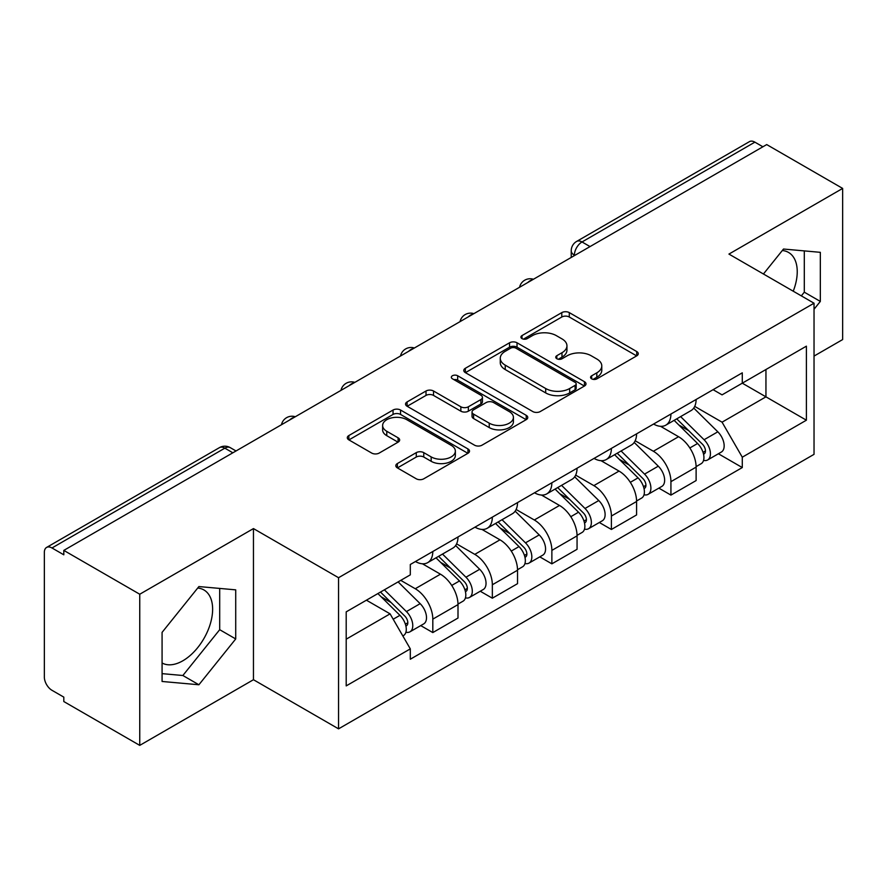 <?xml version="1.0" encoding="UTF-8"?>
<svg xmlns="http://www.w3.org/2000/svg" width="887" height="887" viewBox="0 0 887 887"><rect width="100%" height="100%" fill="white"/><g stroke="black" fill="none" stroke-linecap="round" stroke-linejoin="round"><path stroke-width="1.33" d="M591.662 378.838A3.703 2.14 0 0 0 596.907 378.838L636.711 355.864A5.3 3.06 0 0 0 638.263 353.702A5.3 3.06 0 0 0 636.711 351.54L569.288 312.612A5.3 3.06 0 0 0 561.793 312.612L522 335.585A3.703 2.14 0 0 0 520.913 337.104A3.703 2.14 0 0 0 522 338.612A3.703 2.14 0 0 0 527.244 338.612L532.388 335.641A16.953 9.79 0 0 1 556.36 335.641L561.981 338.889A16.953 9.79 0 0 1 566.948 345.808A16.953 9.79 0 0 1 561.981 352.727L556.836 355.698A3.703 2.14 0 0 0 555.75 357.217A3.703 2.14 0 0 0 556.836 358.725A3.703 2.14 0 0 0 562.081 358.725L567.225 355.754A16.953 9.79 0 0 1 591.197 355.754L596.818 359.002A16.953 9.79 0 0 1 601.785 365.921A16.953 9.79 0 0 1 596.818 372.839L591.662 375.811A3.703 2.14 0 0 0 590.576 377.319A3.703 2.14 0 0 0 591.662 378.838L591.662 375.811M782.312 250.522A42.088 24.304 -60 0 1 788.521 252.429A42.088 24.304 -60 0 1 793.244 291.202M197.701 588.048A42.088 24.304 -60 0 1 203.921 589.955A42.088 24.304 -60 0 1 210.363 623.683A42.088 24.304 -60 0 1 182.866 660.771A42.088 24.304 -60 0 1 162.077 662.999M397.365 463.557A5.3 3.06 0 0 0 395.813 465.719A5.3 3.06 0 0 0 397.365 467.881L416.28 478.803A5.3 3.06 0 0 0 423.764 478.803L467.97 453.279A5.3 3.06 0 0 0 469.522 451.117A5.3 3.06 0 0 0 467.97 448.955L400.547 410.027A5.3 3.06 0 0 0 393.052 410.027L348.857 435.55A5.3 3.06 0 0 0 347.305 437.712A5.3 3.06 0 0 0 348.857 439.874L371.708 453.069A5.3 3.06 0 0 0 379.192 453.069L398.108 442.147A5.3 3.06 0 0 0 399.66 439.985A5.3 3.06 0 0 0 398.108 437.823L386.776 431.282A14.17 8.183 0 0 1 382.63 425.494A14.17 8.183 0 0 1 391.378 417.932A14.17 8.183 0 0 1 406.823 419.706L451.206 445.341A14.17 8.183 0 0 1 455.353 451.117A14.17 8.183 0 0 1 446.604 458.679A14.17 8.183 0 0 1 431.171 456.905L423.764 452.636A5.3 3.06 0 0 0 416.28 452.636L397.365 463.557L397.365 467.881M338.557 577.714L253.46 528.585L139.747 594.235L63.809 550.395L766.712 144.581L842.65 188.421L728.937 254.081L814.033 303.21L338.557 577.714L338.557 728.848L814.033 454.344L814.033 303.21M532.765 411.546A5.3 3.06 0 0 0 540.261 411.546L584.455 386.033A5.3 3.06 0 0 0 586.008 383.86A5.3 3.06 0 0 0 584.455 381.698L517.032 342.781A5.3 3.06 0 0 0 509.548 342.781L465.342 368.293A5.3 3.06 0 0 0 463.79 370.456A5.3 3.06 0 0 0 465.342 372.618L532.765 411.546M453.9 379.636A3.703 2.14 0 0 1 457.67 380.157L457.67 375.755L526.213 415.327A5.3 3.06 0 0 1 527.765 417.489A5.3 3.06 0 0 1 526.213 419.651L482.018 445.174A5.3 3.06 0 0 1 474.523 445.174L407.1 406.246L407.1 401.922A5.3 3.06 0 0 0 405.547 404.084A5.3 3.06 0 0 0 407.1 406.246M407.1 401.922L426.015 391.001A5.3 3.06 0 0 1 433.51 391.001L460.852 406.789A5.3 3.06 0 0 0 468.347 406.789L480.887 399.549A5.3 3.06 0 0 0 482.439 397.376A5.3 3.06 0 0 0 480.887 395.214L452.425 378.782A3.703 2.14 0 0 1 451.339 377.274A3.703 2.14 0 0 1 453.623 375.29A3.703 2.14 0 0 1 457.67 375.755M139.747 594.235L139.747 745.379L63.809 701.539L63.809 697.127L51.978 690.297A10.788 6.231 -120 0 1 44.35 677.08L44.35 552.379A10.788 6.231 -120 0 1 46.59 547.434L219.444 447.636A10.788 6.231 60 0 1 224.843 448.168L51.978 547.978A10.788 6.231 -120 0 0 46.59 547.434M814.033 356.086L842.65 339.566L842.65 188.421M139.747 745.379L253.46 679.719L338.557 728.848M63.809 550.395L63.809 554.807L51.978 547.978M590.032 246.586L582.016 241.963A10.788 6.231 60 0 0 576.628 241.43L749.482 141.621A10.788 6.231 60 0 1 754.881 142.153L582.016 241.963A10.788 6.231 120 0 0 574.388 255.179L574.388 255.622M762.898 146.787L754.881 142.153M670.927 414.029A24.825 14.336 60 0 1 665.793 425.172L690.973 410.626A24.825 14.336 -120 0 0 696.118 399.483M635.192 440.761L653.375 451.261A24.825 14.336 60 0 1 670.927 481.663L696.118 467.116A24.825 14.336 -120 0 0 678.566 436.714L660.538 426.314M696.118 467.116L696.118 480.566L670.927 495.101L658.853 488.127M665.793 425.172A24.825 14.336 60 0 1 653.575 424.053M670.927 481.663L670.927 495.101M611.398 448.39A24.825 14.336 60 0 1 606.264 459.533L631.444 444.997A24.825 14.336 -120 0 0 636.589 433.854M599.324 522.498L611.398 529.472L636.589 514.926L636.589 501.488A24.825 14.336 -120 0 0 619.037 471.086L601.009 460.675M606.264 459.533A24.825 14.336 60 0 1 594.035 458.413M575.663 475.122L593.846 485.621A24.825 14.336 60 0 1 611.398 516.034L611.398 529.472M551.869 482.761A24.825 14.336 60 0 1 546.736 493.904L571.915 479.368A24.825 14.336 -120 0 0 577.06 468.225M539.795 556.87L551.869 563.844L577.06 549.297L577.06 535.859A24.825 14.336 -120 0 0 559.509 505.457L541.48 495.046M546.736 493.904A24.825 14.336 60 0 1 534.506 492.784M516.134 509.493L534.318 519.993A24.825 14.336 60 0 1 551.869 550.395L551.869 563.844M492.34 517.132A24.825 14.336 60 0 1 487.207 528.275L512.387 513.739A24.825 14.336 -120 0 0 517.531 502.585M480.266 591.241L492.34 598.204L517.531 583.668L517.531 570.23A24.825 14.336 -120 0 0 499.98 539.828L481.951 529.417M487.207 528.275A24.825 14.336 60 0 1 474.977 527.155M456.605 543.864L474.789 554.364A24.825 14.336 60 0 1 492.34 584.766L492.34 598.204M432.812 551.503A24.825 14.336 60 0 1 427.678 562.646L452.858 548.099A24.825 14.336 -120 0 0 458.002 536.957M420.737 625.601L432.812 632.575L458.002 618.039L458.002 604.601A24.825 14.336 -120 0 0 440.451 574.188L422.423 563.788M427.678 562.646A24.825 14.336 60 0 1 415.449 561.526M400.758 580.364L415.26 588.735A24.825 14.336 60 0 1 432.812 619.137L432.812 632.575M713.093 389.681L722.062 394.859L806.394 346.163L765.947 369.524L765.947 396.844L722.062 422.179L694.721 406.39M346.196 639.183L390.08 613.848L410.304 648.874L346.196 685.895L346.196 611.864L410.304 574.854L410.304 564.498L742.286 372.828L742.286 383.184L806.394 420.194L742.286 457.204L722.062 422.179M806.394 346.163L806.394 420.194M410.304 648.874L410.304 659.229L742.286 467.56L742.286 457.204M814.033 309.264L820.331 301.425L820.331 252.329L783.498 249.036L763.441 273.994M253.46 528.585L253.46 679.719M162.077 681.471L198.899 684.764L235.72 638.95L235.72 589.855L198.899 586.562L162.077 632.376L162.077 681.471M390.08 613.848L366.42 600.189M718.381 453.756L742.286 467.56M801.327 295.87L804.298 292.178L804.298 250.899M804.298 292.178L820.331 301.425M162.077 673.643L182.866 675.506L219.699 629.692L219.699 588.414M182.866 675.506L198.899 684.764M219.699 629.692L235.72 638.95M593.148 379.359L596.818 377.241A16.953 9.79 0 0 0 601.785 370.322L601.785 365.921M566.948 345.808L566.948 350.21A16.953 9.79 0 0 1 561.981 357.128L558.311 359.246M636.633 355.898L569.288 317.014A5.3 3.06 0 0 0 561.793 317.014L523.485 339.133M584.389 386.067L517.032 347.183A5.3 3.06 0 0 0 509.548 347.183L465.42 372.662M575.098 385.379A3.703 2.14 0 0 0 576.173 383.86A3.703 2.14 0 0 0 575.098 382.352L515.912 348.181A3.703 2.14 0 0 0 510.668 348.181L505.235 351.319A16.953 9.79 0 0 0 500.268 358.237A16.953 9.79 0 0 0 505.235 365.156L545.693 388.517A16.953 9.79 0 0 0 569.665 388.517L575.098 385.379L575.098 389.781A3.703 2.14 0 0 0 576.173 388.273L576.173 383.86M500.268 358.237L500.268 362.65A16.953 9.79 0 0 0 505.235 369.569L505.235 365.156M575.098 389.781L569.665 392.919A16.953 9.79 0 0 1 545.693 392.919L505.235 369.569M407.166 406.29L426.015 395.414L426.015 391.001M482.439 397.376L482.439 401.789A5.3 3.06 0 0 1 480.887 403.951L468.347 411.191A5.3 3.06 0 0 1 460.852 411.191L433.51 395.414A5.3 3.06 0 0 0 426.015 395.414M457.67 380.157L526.146 419.695M489.225 423.166A14.17 8.183 0 0 0 504.67 424.94A14.17 8.183 0 0 0 513.418 417.389A14.17 8.183 0 0 0 509.26 411.601L493.627 402.576A5.3 3.06 0 0 0 486.131 402.576L473.58 409.816A5.3 3.06 0 0 0 472.039 411.978A5.3 3.06 0 0 0 473.58 414.14L489.225 423.166L489.225 427.578A14.17 8.183 0 0 0 504.67 429.352A14.17 8.183 0 0 0 513.418 421.791L513.418 417.389M472.039 411.978L472.039 416.38A5.3 3.06 0 0 0 473.58 418.542L473.58 414.14M489.225 427.578L473.58 418.542M455.353 451.117L455.353 455.53A14.17 8.183 0 0 1 446.604 463.081A14.17 8.183 0 0 1 431.171 461.307L423.764 457.038A5.3 3.06 0 0 0 416.28 457.038L397.431 467.915M382.63 425.494L382.63 429.896A14.17 8.183 0 0 0 386.776 435.683L386.776 431.282M398.041 442.192L386.776 435.683M467.892 453.324L400.547 414.44A5.3 3.06 0 0 0 393.052 414.44L348.924 439.919M674.131 420.349L697.581 443.489A13.493 7.795 60 0 1 701.14 463.713L696.107 466.617M678.81 424.962L688.755 430.705M676.737 418.852L702.415 444.187A6.475 3.736 60 0 1 704.123 453.889A6.475 3.736 60 0 1 703.535 454.122M680.617 416.602L704.078 439.741A13.493 7.795 60 0 1 707.638 459.965A13.493 7.795 60 0 1 703.557 460.397M693.745 408.064L717.816 431.814A13.493 7.795 60 0 1 721.375 452.037L707.638 459.965M614.602 454.721L638.052 477.86A13.493 7.795 60 0 1 641.611 498.084L636.578 500.989M619.281 459.333L629.227 465.076M617.208 453.213L642.887 478.548A6.475 3.736 60 0 1 644.594 488.26A6.475 3.736 60 0 1 644.006 488.493M621.088 450.973L644.55 474.113A13.493 7.795 60 0 1 648.109 494.336A13.493 7.795 60 0 1 644.029 494.769M634.216 442.436L658.287 466.174A13.493 7.795 60 0 1 661.846 486.409L648.109 494.336M555.074 489.092L578.524 512.22A13.493 7.795 60 0 1 582.083 532.455L577.049 535.36M559.752 493.704L569.698 499.436M557.679 487.584L583.358 512.919A6.475 3.736 60 0 1 585.065 522.631A6.475 3.736 60 0 1 584.478 522.864M561.56 485.344L585.021 508.484A13.493 7.795 60 0 1 588.58 528.707A13.493 7.795 60 0 1 584.5 529.14M574.687 476.807L598.758 500.545A13.493 7.795 60 0 1 602.317 520.78L588.58 528.707M495.545 523.452L518.995 546.592A13.493 7.795 60 0 1 522.554 566.815L517.52 569.731M500.224 528.075L510.169 533.808M498.15 521.955L523.829 547.29A6.475 3.736 60 0 1 525.536 557.003A6.475 3.736 60 0 1 524.949 557.236M502.031 519.715L525.481 542.844A13.493 7.795 60 0 1 529.04 563.079A13.493 7.795 60 0 1 524.971 563.511M515.159 511.178L539.218 534.916A13.493 7.795 60 0 1 542.777 555.14L529.04 563.079M436.016 557.823L459.466 580.963A13.493 7.795 60 0 1 463.025 601.186L457.991 604.091M440.695 562.436L450.64 568.179M438.621 556.326L464.3 581.661A6.475 3.736 60 0 1 466.008 591.363A6.475 3.736 60 0 1 465.42 591.607M442.502 554.076L465.952 577.215A13.493 7.795 60 0 1 469.511 597.439A13.493 7.795 60 0 1 465.442 597.871M455.63 545.538L479.69 569.288A13.493 7.795 60 0 1 483.249 589.511L469.511 597.439M377.884 593.569L399.937 615.334A13.493 7.795 60 0 1 403.496 635.558L402.831 635.946M381.166 596.807L391.112 602.55M380.49 592.072L404.771 616.033A6.475 3.736 60 0 1 406.479 625.734A6.475 3.736 60 0 1 405.891 625.967M384.37 589.822L406.423 611.587A13.493 7.795 60 0 1 409.982 631.81A13.493 7.795 60 0 1 405.913 632.243M398.108 581.894L420.161 603.659A13.493 7.795 60 0 1 423.72 623.883L409.982 631.81M574.765 255.401L574.388 255.179A10.788 6.231 0 0 1 571.228 250.777L571.228 257.441M492.34 584.766L517.531 570.23M551.869 550.395L577.06 535.859M611.398 516.034L636.589 501.488M432.812 619.137L458.002 604.601M415.26 588.735L440.451 574.188M474.789 554.364L499.98 539.828M534.318 519.993L559.509 505.457M593.846 485.621L619.037 471.086M653.375 451.261L678.566 436.714M532.51 279.804A10.788 6.231 120 0 0 527.743 282.554M472.982 314.164A10.788 6.231 120 0 0 468.214 316.925M413.442 348.536A10.788 6.231 120 0 0 408.685 351.285M353.913 382.907A10.788 6.231 120 0 0 349.156 385.657M294.384 417.278A10.788 6.231 120 0 0 289.628 420.028M232.86 452.802L224.843 448.168A10.788 6.231 120 0 1 230.243 447.636A10.788 10.788 0 0 0 219.444 447.636M596.818 377.241L596.818 372.839M556.836 358.725L556.836 355.698M561.981 357.128L561.981 352.727M522 338.612L522 335.585M561.793 317.014L561.793 312.612M569.288 317.014L569.288 312.612M636.711 355.864L636.711 351.54M465.342 372.618L465.342 368.293M509.548 347.183L509.548 342.781M517.032 347.183L517.032 342.781M584.455 386.033L584.455 381.698M545.693 392.919L545.693 388.517M569.665 392.919L569.665 388.517M433.51 395.414L433.51 391.001M460.852 411.191L460.852 406.789M468.347 411.191L468.347 406.789M480.887 403.951L480.887 399.549M526.213 419.651L526.213 415.327M416.28 457.038L416.28 452.636M423.764 457.038L423.764 452.636M431.171 461.307L431.171 456.905M398.108 442.147L398.108 437.823M348.857 439.874L348.857 435.55M393.052 414.44L393.052 410.027M400.547 414.44L400.547 410.027M467.97 453.279L467.97 448.955M697.581 443.489L689.842 447.957M705.464 450.929L703.036 452.337M717.816 431.814L704.078 439.741M638.052 477.86L630.313 482.328M645.936 485.3L643.507 486.697M658.287 466.174L644.55 474.113M578.524 512.22L570.784 516.7M586.407 519.671L583.979 521.068M598.758 500.545L585.021 508.484M518.995 546.592L511.256 551.071M526.878 554.031L524.45 555.439M539.218 534.916L525.481 542.844M459.466 580.963L451.716 585.431M467.349 588.403L464.921 589.811M479.69 569.288L465.952 577.215M399.937 615.334L393.185 619.226M407.82 622.774L405.392 624.171M420.161 603.659L406.423 611.587M533.42 279.272A10.788 10.788 0 0 0 519.571 287.266M473.891 313.643A10.788 10.788 0 0 0 460.043 321.637M414.362 348.003A10.788 10.788 0 0 0 400.514 356.009M354.833 382.375A10.788 10.788 0 0 0 340.985 390.369M295.304 416.746A10.788 10.788 0 0 0 281.456 424.74M236.02 450.973L230.243 447.636M576.628 241.43A10.788 10.788 0 0 0 571.228 250.777"/></g></svg>
